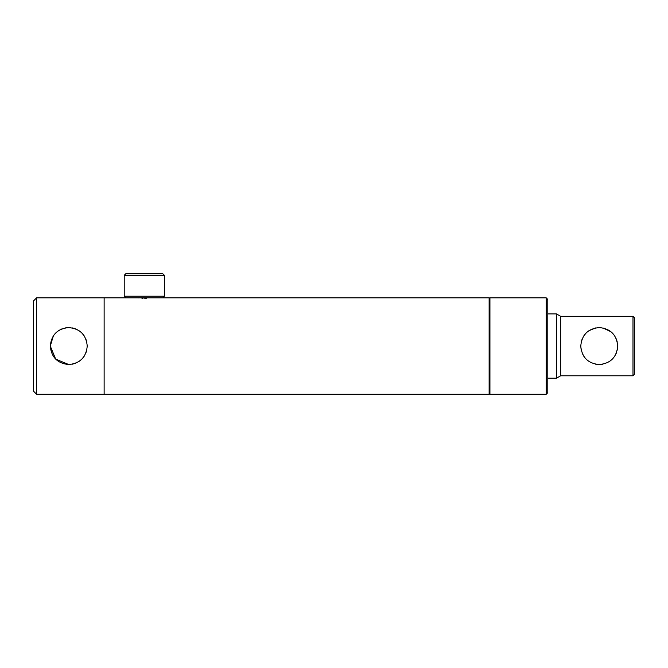 <?xml version="1.0" encoding="UTF-8"?>
<svg xmlns="http://www.w3.org/2000/svg" width="668" height="668" viewBox="0 0 668 668"><rect width="100%" height="100%" fill="white"/><g stroke="black" fill="none" stroke-linecap="round" stroke-linejoin="round"><path stroke-width="1" d="M144.313 298.262C136.022 297.794 136.022 297.794 144.313 298.262C152.613 297.794 152.613 297.794 144.313 298.262M137.884 297.828L138.368 297.895M141.875 298.204L143.061 298.245M489.928 298.638L489.126 297.828L489.126 394.279L104.133 394.279L104.133 346.057L104.133 394.279L36.615 394.279L36.615 297.828L33.4 301.043L33.4 391.064L36.615 394.279M145.607 298.245L146.776 298.195M36.615 297.828L104.133 297.828L104.133 346.057L104.133 297.828L130.694 297.828M617.274 350.09L617.725 346.057C616.639 334.777 610.477 328.614 599.246 327.57C587.999 328.598 581.836 334.76 580.751 346.057L581.177 350.015M582.212 353.263L583.924 356.42M586.203 359.167L587.498 360.344M595.555 364.169L597.301 364.444M599.229 364.544L602.912 364.169M609.592 361.371L612.272 359.159M614.527 356.436L616.255 353.263M580.751 346.057C581.836 357.338 587.999 363.501 599.229 364.544C610.477 363.501 616.639 357.338 617.725 346.057L617.683 344.88M547.793 378.205L556.477 378.205L556.477 313.91L547.793 313.91M556.477 313.91L560.652 316.315L560.652 375.792L556.477 378.205M634.6 317.926L634.6 374.189L632.988 375.792L632.988 316.315L634.6 317.926M560.652 375.792L632.988 375.792M560.652 316.315L632.988 316.315M617.29 342.083L616.255 338.843M614.485 335.612L612.28 332.956M610.97 331.771L602.953 327.946M601.108 327.662L599.238 327.57M595.555 327.938L588.9 330.727M586.17 332.973L583.924 335.703M582.195 338.893L581.127 342.333M124.223 275.325L125.834 273.721L162.8 273.721L164.411 275.325L124.223 275.325L124.223 296.225L164.411 296.225L164.411 275.325M124.223 296.225L125.834 297.828L162.8 297.828L164.411 296.225M489.928 297.828L489.928 394.279L546.19 394.279L546.19 297.828L489.928 297.828M546.19 297.828L547.793 299.439L547.793 392.675L546.19 394.279M86.882 349.715L85.813 353.197M84.126 356.345L81.822 359.142M81.797 359.167L79.033 361.43M75.851 363.133L72.394 364.185M68.762 364.544L55.686 359.117L50.275 346.057L53.415 335.754M87.249 346.057C86.155 357.305 79.993 363.467 68.754 364.544C57.515 363.442 51.352 357.28 50.275 346.057C51.378 334.81 57.532 328.648 68.754 327.57C80.01 328.656 86.172 334.818 87.249 346.057M58.492 330.685L61.64 328.998M65.13 327.93L68.771 327.57M72.411 327.93L75.876 328.99M75.901 329.007L79.091 330.727M81.822 332.973L84.11 335.745M85.813 338.918L86.882 342.375M157.94 297.828L489.126 297.828M489.928 393.477L489.126 394.279"/></g></svg>
